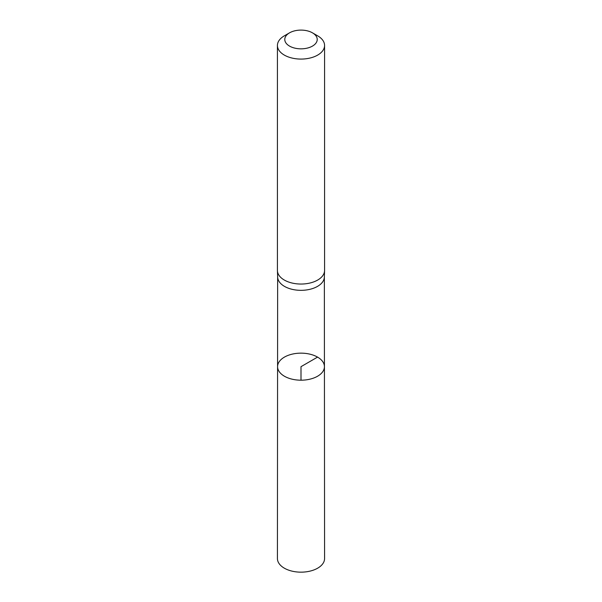 <?xml version="1.0" encoding="UTF-8"?>
<svg xmlns="http://www.w3.org/2000/svg" width="602" height="602" viewBox="0 0 602 602"><rect width="100%" height="100%" fill="white"/><g stroke="black" fill="none" stroke-linecap="round" stroke-linejoin="round"><path stroke-width="0.9" d="M277.642 276.845A23.358 13.485 0 0 0 277.65 277.108A23.358 13.485 0 0 0 301 290.337A23.358 13.485 0 0 0 324.35 277.108L324.568 270.697A23.576 13.613 180 0 1 301 284.046A23.576 13.613 180 0 1 277.432 270.697A23.576 13.613 180 0 1 277.424 270.433L277.424 45.466A23.576 13.613 180 0 1 284.332 35.842L289.524 32.847A16.224 9.369 180 0 1 312.476 32.847L312.476 32.847A16.224 9.369 180 0 1 312.476 46.091A16.224 9.369 180 0 1 289.524 46.091A16.224 9.369 180 0 1 289.524 32.847M324.425 366.663A23.425 13.522 180 0 1 301 380.193A23.425 13.522 180 0 1 277.575 366.663A23.425 13.522 0 0 0 284.437 376.235A23.425 13.522 0 0 0 309.97 379.162A23.425 13.522 0 0 0 324.425 366.663A23.425 13.522 0 0 0 301 353.148A23.425 13.522 0 0 0 277.575 366.663L277.424 558.543A23.576 13.613 0 0 0 284.332 568.175A23.576 13.613 0 0 0 310.022 571.125A23.576 13.613 0 0 0 324.576 558.543L324.358 276.98M317.668 35.842L312.476 32.847L317.668 35.842A23.576 13.613 180 0 1 324.576 45.466L324.576 270.433A23.576 13.613 180 0 1 324.568 270.697M324.576 45.466A23.576 13.613 180 0 1 301 59.079A23.576 13.613 180 0 1 277.424 45.466M301 380.193L301 366.671L317.563 357.106M277.642 276.98L277.575 366.663M277.65 277.108L277.432 270.697"/></g></svg>
